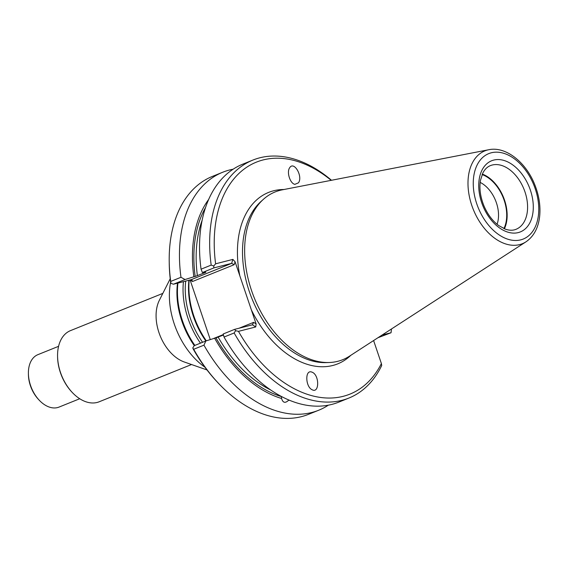 <?xml version="1.0" encoding="UTF-8"?>
<svg xmlns="http://www.w3.org/2000/svg" width="568" height="568" viewBox="0 0 568 568"><rect width="100%" height="100%" fill="white"/><g stroke="black" fill="none" stroke-linecap="round" stroke-linejoin="round"><path stroke-width="0.85" d="M170.648 282.126A64.61 42.131 68 0 0 204.934 367.198M177.514 283.176A64.61 42.131 68 0 0 194.277 345.642M170.222 278.746L159.381 300.238A38.361 25.013 68 0 0 160.155 335.823A38.361 25.013 68 0 0 184.288 361.993L207.008 369.945M191.537 364.528L99.187 401.775A38.361 25.013 -112 0 1 97.107 402.456A38.361 25.013 -112 0 1 72.2 392.396A38.361 25.013 -112 0 1 57.567 356.101A38.361 25.013 -112 0 1 70.489 330.626L162.838 293.379M72.2 392.396L71.745 391.913A37.147 24.225 -112 0 1 57.574 356.768L57.567 356.101M58.582 346.317L37.921 354.645A28.265 18.432 68 0 0 28.4 373.417A28.265 18.432 68 0 0 39.185 400.163A28.265 18.432 68 0 0 59.072 407.071L79.726 398.743M28.4 373.417L28.414 374.525A26.249 17.118 68 0 0 38.432 399.354L39.185 400.163M189.187 280.194A65.618 42.792 68 0 0 206.326 340.828M183.436 281.664A65.618 42.792 68 0 0 200.454 343.15M177.933 283.07A65.618 42.792 68 0 0 194.859 345.408M497.064 224.282A27.931 18.211 68 0 0 480.18 182.413M503.908 228.584A33.718 21.989 68 0 0 482.125 174.568M504.391 228.79A34.321 22.379 68 0 0 482.324 174.085M488.814 149.718L282.253 189.84A90.426 58.965 68 0 0 280.024 190.344A90.426 58.965 68 0 0 263.431 199.29A90.426 58.965 68 0 0 254.265 297.866A90.426 58.965 68 0 0 329.262 362.505A90.426 58.965 68 0 0 349.37 356.25L525.968 241.833C533.65 236.544 538.194 228.215 539.6 216.848C540.743 206.404 539.131 195.697 534.786 184.735C526.046 162.356 505.868 146.097 488.814 149.718A50.055 32.646 68 0 0 487.578 149.995A50.055 32.646 68 0 0 473.684 210.409A50.055 32.646 68 0 0 525.968 241.833M252.902 160.069L242.784 164.152A128.304 83.666 68 0 0 201.065 269.182L211.182 265.1A128.304 83.666 68 0 1 252.902 160.069A128.304 83.666 68 0 1 331.492 180.276M223.48 335.028L215.968 337.896A114.679 74.784 68 0 0 281.423 396.585L281.593 398.487C282.885 402.897 285.25 403.465 288.686 400.199A116.688 76.091 68 0 0 289.737 400.39M205.538 207.569A114.679 74.784 68 0 0 195.172 276.453L205.751 272.342A113.06 73.726 -112 0 1 205.73 272.178M201.065 269.182L202.4 272.534L205.822 272.157M331.187 180.34A125.074 81.565 68 0 0 215.613 263.808L232.88 259.399L231.645 263.367L213.88 267.904L213.724 266.023L211.182 265.1M213.88 267.904L202.4 272.534M233.15 169.2A128.304 83.666 68 0 0 222.706 172.246A128.304 83.666 68 0 0 180.979 277.283L185.047 279.527L173.425 284.22L191.182 279.683L191.806 279.79L192.524 281.501L234.158 264.709L231.645 263.367L191.182 279.683M208.683 199.425A116.688 76.091 68 0 0 193.844 276.786L185.047 279.527M195.172 276.453L193.844 276.786M215.613 263.808L213.724 266.023M377.919 337.747L391.04 332.749A128.304 83.666 68 0 0 391.466 328.971M238.475 331.357A125.074 81.565 68 0 0 381.391 363.57L381.71 365.543A128.304 83.666 68 0 1 348.887 398.054A128.304 83.666 68 0 1 234.151 332.969L235.606 330.675L238.475 331.357L255.742 326.948L256.111 323.923L251.375 309.915A92.435 60.279 68 0 0 350.854 355.284M311.456 371.955C304.824 369.889 305.499 386.915 312.159 389.762C319.372 393.759 319.578 375.434 312.357 372.288L311.456 371.955M294.87 184.337L298.441 182.839C303.191 176.556 294.032 160.687 289.701 167.702C286.442 171.912 290.049 183.535 294.87 184.337M235.606 330.675L234.676 329.348L252.44 324.811L255.742 326.948M234.676 329.348L223.196 333.977L224.033 337.051L234.151 332.969M188.903 280.265A64.326 41.947 68 0 0 205.836 340.977L203.955 345.152L193.695 349.284L192.765 347.95L194.22 345.663L205.843 340.977L214.64 338.237A116.688 76.091 68 0 0 281.593 398.487M214.64 338.237L215.968 337.896M224.033 337.051A128.304 83.666 68 0 0 338.769 402.137L348.887 398.054M203.955 345.152A128.304 83.666 68 0 0 318.691 410.238A128.304 83.666 68 0 0 328.325 405.183M381.391 363.57L373.602 340.551M391.04 332.749L382.122 335.028M222.706 172.246L212.446 176.385A128.304 83.666 68 0 0 169.214 261.607A128.304 83.666 68 0 0 170.719 281.423L180.979 277.283M169.214 261.607L169.243 263.367A125.074 81.565 68 0 0 170.613 281.955L170.883 283.304L170.719 281.423M170.883 283.304L173.425 284.22M283.993 189.506A92.435 60.279 68 0 0 273.591 190.784A92.435 60.279 68 0 0 239.817 275.778L235.074 261.77L232.88 259.399M239.817 275.778L251.375 309.915M239.064 328.226L253.662 322.34L252.44 324.811M193.695 349.284A128.304 83.666 68 0 0 218.176 382.995A128.304 83.666 68 0 0 308.431 414.37L318.691 410.238M190.088 279.96L210.274 339.593M192.765 347.95L193.475 349.505A125.074 81.565 68 0 0 216.969 381.703L218.176 382.995M185.701 281.082A64.326 41.947 68 0 0 202.577 342.291M492.2 165.032A34.321 22.379 68 0 0 490.34 165.643C487.323 166.829 484.845 169.243 482.899 172.885L480.5 180.226C479.165 188.114 480.272 196.549 483.815 205.531C487.479 214.235 492.456 220.916 498.74 225.581L505.435 229.188C509.446 230.53 512.975 230.572 516.021 229.309A34.321 22.379 68 0 0 524.477 190.5A34.321 22.379 68 0 0 492.2 165.032M493.748 160.077A38.361 25.013 68 0 0 491.057 219.844A38.361 25.013 68 0 0 533.253 209.074A38.361 25.013 68 0 0 493.748 160.077M491.284 152.792A46.065 30.04 68 0 0 488.054 224.566A46.065 30.04 68 0 0 538.72 211.63A46.065 30.04 68 0 0 491.284 152.792M202.151 220.242A113.06 73.726 68 0 0 197.38 275.721M263.431 199.29L261.067 201.413A89.311 58.241 68 0 0 252.007 298.775A89.311 58.241 68 0 0 326.082 362.611L329.262 362.505M218.176 337.165A113.06 73.726 68 0 0 270.595 389.932M235.074 261.77L234.158 264.709M253.662 322.34L256.111 323.923M212.936 338.762L223.352 334.566M192.524 281.501L190.131 279.953"/></g></svg>
